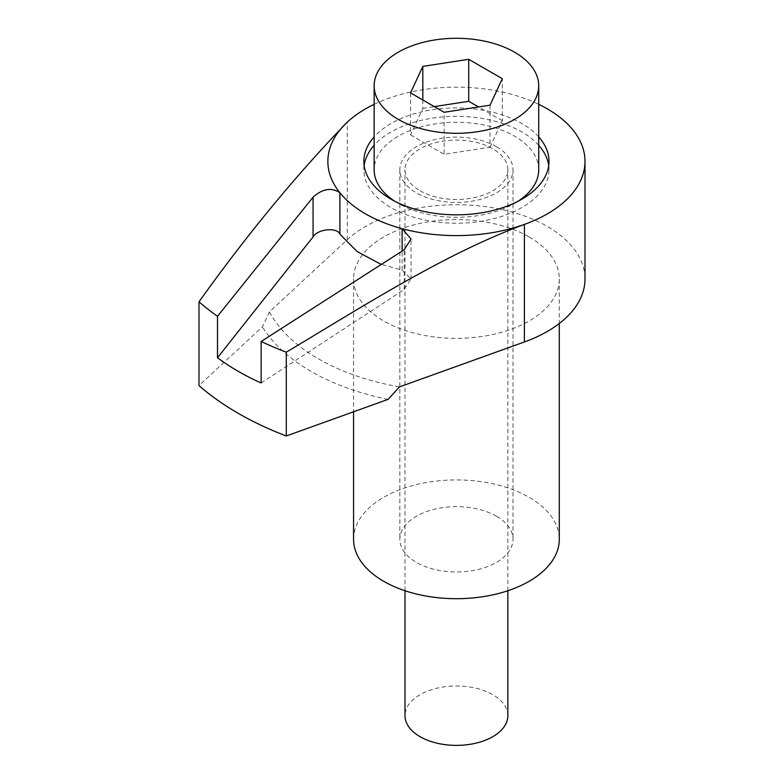 <?xml version="1.0" encoding="UTF-8"?>
<svg xmlns="http://www.w3.org/2000/svg" width="784" height="784" viewBox="0 0 784 784"><rect width="100%" height="100%" fill="white"/><g stroke="black" fill="none" stroke-linecap="round" stroke-linejoin="round"><path stroke-width="0.59" stroke-dasharray="3.92 2.94" d="M538.716 136.896A92.571 53.449 0 0 0 521.889 123.588A92.571 53.449 0 0 0 374.144 136.896M538.716 145.295A92.571 53.449 0 0 0 521.889 131.986A92.571 53.449 0 0 0 374.144 145.295M364.139 165.581A92.571 53.449 0 0 0 363.854 169.775A92.571 53.449 0 0 0 390.971 207.574A92.571 53.449 0 0 0 491.852 219.157A92.571 53.449 0 0 0 548.996 169.775A92.571 53.449 0 0 0 548.712 165.581M529.161 236.964A102.861 59.388 180 0 1 559.286 278.957A102.861 59.388 180 0 1 495.792 333.827A102.861 59.388 180 0 1 383.699 320.95A102.861 59.388 180 0 1 353.564 278.957A102.861 59.388 180 0 1 417.068 224.097A102.861 59.388 180 0 1 529.161 236.964M353.564 539.314A102.861 59.388 180 0 1 417.068 484.443A102.861 59.388 180 0 1 529.161 497.321A102.861 59.388 180 0 1 559.286 539.314M496.429 516.215A56.575 32.663 0 0 0 434.777 509.139A56.575 32.663 0 0 0 399.85 539.314A56.575 32.663 0 0 0 416.422 562.402A56.575 32.663 0 0 0 478.073 569.488A56.575 32.663 0 0 0 513.001 539.314A56.575 32.663 0 0 0 496.429 516.215M496.429 146.686A56.575 32.663 0 0 0 434.777 139.601A56.575 32.663 0 0 0 399.85 169.775A56.575 32.663 0 0 0 416.422 192.874A56.575 32.663 0 0 0 478.073 199.959A56.575 32.663 0 0 0 513.001 169.775A56.575 32.663 0 0 0 496.429 146.686M374.144 104.341A128.576 74.235 180 0 1 538.716 104.341M399.458 386.894A195.432 112.827 180 0 1 269.48 311.846L347.283 239.718A128.576 74.235 180 0 1 547.34 226.468A128.576 74.235 180 0 1 585.001 278.957M269.48 311.846L262.395 326.82L198.999 385.591M261.141 382.955L404.181 289.521L411.041 278.957L402.123 270.068L380.877 264.247M388.08 399.379A205.722 118.766 180 0 1 262.395 326.82M507.856 715.674A51.43 29.694 0 0 0 492.793 694.683A51.43 29.694 0 0 0 436.747 688.244A51.43 29.694 0 0 0 404.995 715.674M420.057 190.777A51.43 29.694 0 0 0 476.104 197.215A51.43 29.694 0 0 0 507.856 169.775A51.43 29.694 0 0 0 492.793 148.784A51.43 29.694 0 0 0 436.747 142.345A51.43 29.694 0 0 0 404.995 169.775A51.43 29.694 0 0 0 420.057 190.777M394.822 201.272A82.291 47.51 0 0 0 398.243 203.37A82.291 47.51 0 0 0 518.038 201.272M538.716 169.775A82.291 47.51 0 0 0 514.618 136.191A82.291 47.51 0 0 0 424.938 125.891A82.291 47.51 0 0 0 374.144 169.775M490.02 105.193L490.02 147.186L444.126 154.281L444.126 112.288M422.831 99.989L422.831 108.388L410.542 134.887L410.542 92.894M410.542 134.887L444.126 154.281M422.831 108.388L434.307 106.614M490.02 147.186L502.319 120.687L502.319 78.694M502.319 120.687L478.544 106.967M347.283 239.718L347.283 122.137M404.181 289.521L404.181 249.773M402.123 270.068L402.123 251.037M363.854 169.775L363.854 161.377M559.286 278.957L559.286 323.498M399.85 169.775L399.85 539.314M411.041 278.957L411.041 238.993M513.001 169.775L513.001 539.314M353.564 278.957L353.564 411.786M548.996 169.775L548.996 161.377M507.856 590.744L507.856 169.775M404.995 590.744L404.995 169.775"/><path stroke-width="1.18" d="M374.144 136.896A92.571 53.449 0 0 0 363.854 161.377A92.571 53.449 0 0 0 390.971 199.175A92.571 53.449 0 0 0 491.852 210.759A92.571 53.449 0 0 0 548.996 161.377A92.571 53.449 0 0 0 538.716 136.896M374.144 145.295A92.571 53.449 0 0 0 364.139 165.581M559.286 323.498L559.286 539.314A102.861 59.388 180 0 1 495.792 594.174A102.861 59.388 180 0 1 383.699 581.307A102.861 59.388 180 0 1 353.564 539.314L353.564 411.786M538.716 104.341A128.576 74.235 180 0 1 547.34 108.888A128.576 74.235 180 0 1 585.001 161.377A128.576 74.235 180 0 1 524.398 224.391C443.205 254.584 364.648 305.446 286.278 352.183L286.278 435.982A308.573 178.154 0 0 1 198.999 385.591L198.999 301.791C247.391 234.142 296.813 174.254 347.283 122.137A128.576 74.235 180 0 1 374.144 104.341M198.999 301.791A308.573 178.154 0 0 0 217.501 316.305L313.071 197.166C322.596 188.679 331.534 187.2 339.884 192.727A128.576 74.235 180 0 1 347.283 122.137M217.501 316.305L217.501 357.759C230.594 367.471 245.137 375.869 261.141 382.955L261.141 341.491A308.573 178.154 0 0 0 286.278 352.183M380.877 264.247L357.083 251.527L339.884 234.132C337.218 226.988 317.265 229.055 313.071 236.915L217.501 357.759M585.001 161.377L585.001 278.957A128.576 74.235 180 0 1 524.398 341.971L399.458 386.894L388.08 399.379L286.278 435.982M524.398 341.971L524.398 224.391A128.576 74.235 180 0 1 402.123 228.663L411.041 238.993L404.181 249.773L261.141 341.491M402.123 251.037L402.123 228.663A128.576 74.235 180 0 1 339.884 192.727L339.884 234.132M548.712 165.581A92.571 53.449 0 0 0 538.716 145.295M404.995 590.744L404.995 715.674A51.43 29.694 0 0 0 420.057 736.676A51.43 29.694 0 0 0 476.104 743.114A51.43 29.694 0 0 0 507.856 715.674L507.856 590.744M518.038 201.272A82.291 47.51 0 0 0 538.716 169.775L538.716 85.799A82.291 47.51 0 0 0 514.618 52.205A82.291 47.51 0 0 0 424.938 41.905A82.291 47.51 0 0 0 374.144 85.799A82.291 47.51 0 0 0 398.243 119.384A82.291 47.51 0 0 0 487.913 129.683A82.291 47.51 0 0 0 538.716 85.799M468.724 59.3L502.319 78.694L490.02 105.193L444.126 112.288L410.542 92.894L422.831 66.405L468.724 59.3L468.724 101.293L434.307 106.614M422.831 99.989L422.831 66.405M478.544 106.967L468.724 101.293M374.144 85.799L374.144 169.775A82.291 47.51 0 0 0 394.822 201.272M313.071 236.915L313.071 197.166"/></g></svg>
